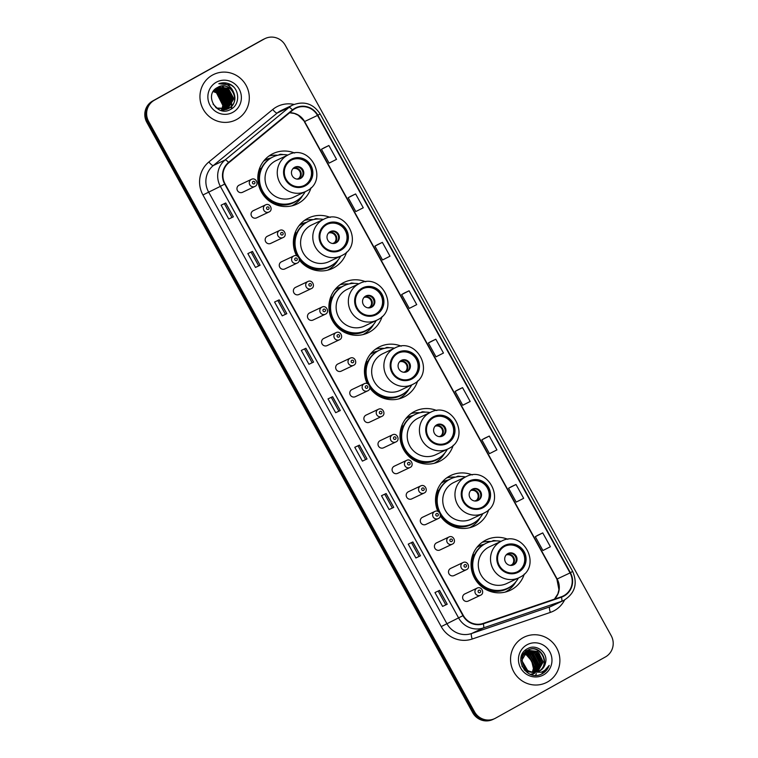 <?xml version="1.0" encoding="UTF-8"?>
<svg xmlns="http://www.w3.org/2000/svg" width="758" height="758" viewBox="0 0 758 758"><rect width="100%" height="100%" fill="white"/><g stroke="black" fill="none" stroke-linecap="round" stroke-linejoin="round"><path stroke-width="1.14" d="M507.888 539.308A27.923 27.089 64.7 0 0 486.361 539.829A27.923 27.089 64.7 0 0 484.807 540.634A27.923 27.089 64.7 0 0 474.205 577.463A27.923 27.089 64.7 0 0 510.238 590.311A27.923 27.089 64.7 0 0 511.792 589.516A27.923 27.089 64.7 0 0 524.299 574.005M472.348 474.934A27.923 27.089 64.7 0 0 450.83 475.456A27.923 27.089 64.7 0 0 449.267 476.251A27.923 27.089 64.7 0 0 437.859 511.366M440.313 515.895A27.923 27.089 64.7 0 0 474.697 525.938A27.923 27.089 64.7 0 0 476.261 525.133A27.923 27.089 64.7 0 0 488.758 509.632M436.807 410.552A27.923 27.089 64.7 0 0 415.289 411.073A27.923 27.089 64.7 0 0 413.735 411.869A27.923 27.089 64.7 0 0 403.133 448.708A27.923 27.089 64.7 0 0 439.157 461.556A27.923 27.089 64.7 0 0 440.72 460.76A27.923 27.089 64.7 0 0 453.218 445.249M401.276 346.169A27.923 27.089 64.7 0 0 379.749 346.69A27.923 27.089 64.7 0 0 378.195 347.496A27.923 27.089 64.7 0 0 367.223 383.576M369.828 387.992A27.923 27.089 64.7 0 0 403.626 397.173A27.923 27.089 64.7 0 0 405.179 396.377A27.923 27.089 64.7 0 0 417.677 380.867M365.735 281.796A27.923 27.089 64.7 0 0 344.208 282.308A27.923 27.089 64.7 0 0 342.654 283.113A27.923 27.089 64.7 0 0 332.051 319.942A27.923 27.089 64.7 0 0 368.085 332.8A27.923 27.089 64.7 0 0 369.639 331.995A27.923 27.089 64.7 0 0 382.136 316.484M330.194 217.413A27.923 27.089 64.7 0 0 308.667 217.934A27.923 27.089 64.7 0 0 307.113 218.73A27.923 27.089 64.7 0 0 296.634 255.816M299.334 260.022A27.923 27.089 64.7 0 0 332.544 268.417A27.923 27.089 64.7 0 0 334.098 267.612A27.923 27.089 64.7 0 0 346.605 252.111M294.654 153.031A27.923 27.089 64.7 0 0 273.126 153.552A27.923 27.089 64.7 0 0 271.572 154.348A27.923 27.089 64.7 0 0 260.97 191.187A27.923 27.089 64.7 0 0 297.003 204.035A27.923 27.089 64.7 0 0 298.557 203.239A27.923 27.089 64.7 0 0 311.064 187.728M265.546 204.887C270.085 202.509 273.382 210.108 269.156 211.918A3.951 3.837 -115.3 0 1 263.822 210.212A3.951 3.837 -115.3 0 1 265.546 204.887L253.219 210.715A3.951 3.837 64.7 0 0 251.495 216.039A3.951 3.837 64.7 0 0 256.81 217.745M279.645 230.432C284.193 228.063 287.49 235.662 283.255 237.462A3.951 3.837 -115.3 0 1 277.93 235.766A3.951 3.837 -115.3 0 1 279.645 230.432L267.318 236.269A3.951 3.837 64.7 0 0 265.603 241.594A3.951 3.837 64.7 0 0 270.919 243.299M293.753 255.986C298.301 253.608 301.589 261.207 297.363 263.007A3.951 3.837 -115.3 0 1 292.029 261.311A3.951 3.837 -115.3 0 1 293.753 255.986L281.426 261.813A3.951 3.837 64.7 0 0 279.702 267.138A3.951 3.837 64.7 0 0 285.017 268.844M307.852 281.531C312.4 279.162 315.698 286.751 311.462 288.561A3.951 3.837 -115.3 0 1 306.137 286.856A3.951 3.837 -115.3 0 1 307.852 281.531L295.525 287.367A3.951 3.837 64.7 0 0 293.81 292.692A3.951 3.837 64.7 0 0 299.126 294.398M321.961 307.085C326.509 304.707 329.796 312.305 325.57 314.106A3.951 3.837 -115.3 0 1 320.236 312.41A3.951 3.837 -115.3 0 1 321.961 307.085L309.634 312.912A3.951 3.837 64.7 0 0 307.909 318.237A3.951 3.837 64.7 0 0 313.234 319.942M336.059 332.629C340.607 330.261 343.905 337.85 339.669 339.66A3.951 3.837 -115.3 0 1 334.344 337.954A3.951 3.837 -115.3 0 1 336.059 332.629L323.732 338.466A3.951 3.837 64.7 0 0 322.017 343.791A3.951 3.837 64.7 0 0 327.333 345.496M353.768 365.214A3.951 3.837 -115.3 0 1 348.443 363.508A3.951 3.837 -115.3 0 1 350.168 358.183L337.841 364.011A3.951 3.837 64.7 0 0 336.116 369.336A3.951 3.837 64.7 0 0 341.441 371.041M364.266 383.728C368.814 381.359 372.112 388.949 367.876 390.758A3.951 3.837 -115.3 0 1 362.551 389.053A3.951 3.837 -115.3 0 1 364.266 383.728L351.939 389.565A3.951 3.837 64.7 0 0 350.224 394.89A3.951 3.837 64.7 0 0 355.54 396.595M381.975 416.313A3.951 3.837 -115.3 0 1 376.65 414.607A3.951 3.837 -115.3 0 1 378.375 409.282L366.048 415.109A3.951 3.837 64.7 0 0 364.323 420.434A3.951 3.837 64.7 0 0 369.648 422.14M396.074 441.857A3.951 3.837 -115.3 0 1 390.758 440.152A3.951 3.837 -115.3 0 1 392.483 434.827L380.146 440.663A3.951 3.837 64.7 0 0 378.431 445.988A3.951 3.837 64.7 0 0 383.747 447.694M406.582 460.381C411.13 458.003 414.418 465.601 410.192 467.402A3.951 3.837 -115.3 0 1 404.867 465.706A3.951 3.837 -115.3 0 1 406.582 460.381L394.255 466.208A3.951 3.837 64.7 0 0 392.53 471.533A3.951 3.837 64.7 0 0 397.855 473.238M420.69 485.925C425.229 483.557 428.526 491.146 424.291 492.956A3.951 3.837 -115.3 0 1 418.966 491.25A3.951 3.837 -115.3 0 1 420.69 485.925L408.354 491.752A3.951 3.837 64.7 0 0 406.639 497.087A3.951 3.837 64.7 0 0 411.954 498.792M434.789 511.479C439.337 509.101 442.625 516.7 438.399 518.5A3.951 3.837 -115.3 0 1 433.074 516.804A3.951 3.837 -115.3 0 1 434.789 511.479L422.462 517.307A3.951 3.837 64.7 0 0 420.737 522.632A3.951 3.837 64.7 0 0 426.062 524.337M448.897 537.024C453.436 534.655 456.733 542.245 452.498 544.055A3.951 3.837 -115.3 0 1 447.173 542.349A3.951 3.837 -115.3 0 1 448.897 537.024L436.57 542.851A3.951 3.837 64.7 0 0 434.846 548.176A3.951 3.837 64.7 0 0 440.161 549.882M462.996 562.578C467.544 560.2 470.832 567.799 466.606 569.599A3.951 3.837 -115.3 0 1 461.281 567.903A3.951 3.837 -115.3 0 1 462.996 562.578L450.669 568.405A3.951 3.837 64.7 0 0 448.944 573.73A3.951 3.837 64.7 0 0 454.269 575.436M477.104 588.123C481.643 585.754 484.94 593.343 480.714 595.153A3.951 3.837 -115.3 0 1 475.38 593.448A3.951 3.837 -115.3 0 1 477.104 588.123L464.777 593.95A3.951 3.837 64.7 0 0 463.053 599.275A3.951 3.837 64.7 0 0 468.368 600.98M255.039 186.373A3.951 3.837 -115.3 0 1 249.723 184.668A3.951 3.837 -115.3 0 1 251.438 179.343L239.111 185.17A3.951 3.837 64.7 0 0 237.396 190.495A3.951 3.837 64.7 0 0 242.712 192.2M477.445 546.707A25.554 24.796 -115.3 0 1 478.62 546.111A25.554 24.796 -115.3 0 1 484.154 544.282M477.796 546.793A25.554 24.796 64.7 0 0 477.227 546.982M441.905 482.334A25.554 24.796 -115.3 0 1 443.079 481.737A25.554 24.796 -115.3 0 1 448.613 479.899M442.255 482.42A25.554 24.796 64.7 0 0 441.687 482.6M406.364 417.952A25.554 24.796 -115.3 0 1 407.539 417.355A25.554 24.796 -115.3 0 1 413.082 415.517M406.714 418.037A25.554 24.796 64.7 0 0 406.146 418.217M370.833 353.569A25.554 24.796 -115.3 0 1 372.007 352.972A25.554 24.796 -115.3 0 1 377.541 351.144M371.183 353.654A25.554 24.796 64.7 0 0 370.605 353.834M335.292 289.196A25.554 24.796 -115.3 0 1 336.467 288.599A25.554 24.796 -115.3 0 1 342 286.761M335.642 289.281A25.554 24.796 64.7 0 0 335.064 289.461M299.751 224.813A25.554 24.796 -115.3 0 1 300.926 224.216A25.554 24.796 -115.3 0 1 306.459 222.378M300.102 224.899A25.554 24.796 64.7 0 0 299.524 225.079M264.21 160.431A25.554 24.796 -115.3 0 1 265.385 159.834A25.554 24.796 -115.3 0 1 270.919 157.996M264.561 160.516A25.554 24.796 64.7 0 0 263.992 160.696M292.436 205.702A27.923 27.089 64.7 0 0 293.138 205.172M277.769 155.248A27.923 27.089 64.7 0 0 268.938 156.025M327.968 270.075A27.923 27.089 64.7 0 0 328.678 269.554M313.31 219.621A27.923 27.089 64.7 0 0 304.479 220.407M363.508 334.458A27.923 27.089 64.7 0 0 364.219 333.927M348.851 284.004A27.923 27.089 64.7 0 0 340.02 284.79M399.049 398.841A27.923 27.089 64.7 0 0 399.76 398.31M384.391 348.386A27.923 27.089 64.7 0 0 375.561 349.173M434.59 463.223A27.923 27.089 64.7 0 0 435.3 462.693M419.932 412.759A27.923 27.089 64.7 0 0 411.101 413.546M470.131 527.596A27.923 27.089 64.7 0 0 470.832 527.066M455.463 477.142A27.923 27.089 64.7 0 0 446.642 477.928M505.671 591.979A27.923 27.089 64.7 0 0 506.372 591.448M491.004 541.525A27.923 27.089 64.7 0 0 482.183 542.311M265.167 38.516L263.32 39.388A15.804 15.34 64.7 0 0 262.439 39.842L152.576 101.051A15.804 15.34 64.7 0 0 146.815 122.351L472.679 712.653A15.804 15.34 64.7 0 0 492.833 719.484L493.752 719.048A15.804 15.34 64.7 0 1 473.598 712.217A15.804 15.34 64.7 0 0 493.752 719.048L494.68 718.612A15.804 15.34 64.7 0 0 495.561 718.158L605.424 656.949A15.804 15.34 64.7 0 0 611.185 635.649L285.321 45.347A15.804 15.34 64.7 0 0 264.286 38.971L154.414 100.179A15.804 15.34 64.7 0 0 148.653 121.479L474.517 711.781A15.804 15.34 64.7 0 0 494.68 718.612M154.414 100.179L153.495 100.615A15.804 15.34 64.7 0 0 147.734 121.915L473.598 712.217L147.734 121.915A15.804 15.34 64.7 0 1 153.495 100.615L263.367 39.407L152.576 101.051M264.248 38.952A15.804 15.34 64.7 0 0 263.367 39.407A15.804 15.34 64.7 0 1 264.248 38.952M212.411 75.108A25.289 24.54 64.7 0 0 202.803 108.47A25.289 24.54 64.7 0 0 235.435 120.105A25.289 24.54 64.7 0 0 236.847 119.385A25.289 24.54 64.7 0 0 246.445 86.024A25.289 24.54 64.7 0 0 213.813 74.388A25.289 24.54 64.7 0 0 212.411 75.108A25.289 24.54 64.7 0 0 202.803 108.47A25.289 24.54 64.7 0 0 235.435 120.105A25.289 24.54 64.7 0 0 236.847 119.385A25.289 24.54 64.7 0 0 246.445 86.024A25.289 24.54 64.7 0 0 213.813 74.388A25.289 24.54 64.7 0 0 212.411 75.108M523.001 637.743A25.289 24.54 64.7 0 0 513.393 671.105A25.289 24.54 64.7 0 0 546.025 682.74A25.289 24.54 64.7 0 0 547.437 682.02A25.289 24.54 64.7 0 0 557.035 648.659A25.289 24.54 64.7 0 0 524.403 637.023A25.289 24.54 64.7 0 0 523.001 637.743A25.289 24.54 64.7 0 0 513.393 671.105A25.289 24.54 64.7 0 0 546.025 682.74A25.289 24.54 64.7 0 0 547.437 682.02A25.289 24.54 64.7 0 0 557.035 648.659A25.289 24.54 64.7 0 0 524.403 637.023A25.289 24.54 64.7 0 0 523.001 637.743M295.07 108.631A16.856 16.354 -115.3 0 1 296.008 108.157A16.856 16.354 -115.3 0 1 317.507 115.434L570.054 572.915A16.856 16.354 -115.3 0 1 562.967 596.12A16.856 16.354 -115.3 0 1 561.299 596.792L483.149 623.427A16.856 16.354 -115.3 0 1 463.318 615.477L225.041 183.843A16.856 16.354 -115.3 0 1 228.831 162.733L292.711 110.242A16.856 16.354 -115.3 0 1 295.07 108.631M294.862 108.271A17.282 16.771 64.7 0 0 292.446 109.91L228.565 162.401A17.282 16.771 64.7 0 0 224.69 184.042L462.958 615.676A17.282 16.771 64.7 0 0 483.291 623.825L561.441 597.19A17.282 16.771 64.7 0 0 570.404 572.716L317.858 115.235A17.282 16.771 64.7 0 0 294.862 108.271M542.747 532.902L535.3 536.683L542.936 550.516L550.384 546.736L542.747 532.902L538.142 535.091M516.018 484.485L508.561 488.256L516.207 502.099L523.655 498.319L516.018 484.485L511.404 486.664M489.28 436.058L481.832 439.839L489.469 453.672L496.926 449.892L489.28 436.058L484.675 438.238M462.551 387.632L455.103 391.412L462.74 405.246L470.187 401.475L462.551 387.632L457.946 389.82M328.896 145.517L321.449 149.298L329.086 163.131L336.533 159.351L328.896 145.517L324.291 147.706M355.625 193.944L348.178 197.724L355.815 211.558L363.262 207.777L355.625 193.944L351.02 196.123M382.364 242.361L374.907 246.142L382.544 259.975L390 256.204L382.364 242.361L377.749 244.55M409.093 290.788L401.645 294.568L409.282 308.402L416.729 304.621L409.093 290.788L404.488 292.967M435.822 339.214L428.374 342.986L436.011 356.829L443.458 353.048L435.822 339.214L431.217 341.394M393.753 507.367L389.138 509.547L381.501 495.713L386.116 493.534L393.753 507.367L386.011 493.581M420.482 555.794L415.877 557.973L408.24 544.14L412.845 541.961L420.482 555.794L412.74 542.008M447.211 604.221L442.606 606.4L434.969 592.557L439.574 590.378L447.211 604.221L439.469 590.435M313.556 362.097L308.951 364.276L301.314 350.442L305.919 348.263L313.556 362.097L305.815 348.31M286.827 313.679L282.222 315.859L274.576 302.025L279.19 299.846L286.827 313.679L279.086 299.893M260.098 265.253L255.484 267.432L247.847 253.598L252.461 251.419L260.098 265.253L252.357 251.466M233.369 216.835L228.755 219.015L221.118 205.172L225.723 202.992L233.369 216.835L225.628 203.049M367.024 458.95L362.409 461.129L354.772 447.296L359.387 445.117L367.024 458.95L359.283 445.164M340.285 410.523L335.68 412.703L328.043 398.869L332.648 396.69L340.285 410.523L332.544 396.737M335.68 412.703L340.181 410.571M362.409 461.129L366.91 458.997M228.755 219.015L233.256 216.873M255.484 267.432L259.994 265.3M282.222 315.859L286.723 313.727M308.951 364.276L313.452 362.144M442.606 606.4L447.106 604.259M415.877 557.973L420.377 555.841M389.138 509.547L393.648 507.415M428.374 342.986L431.255 341.365M401.645 294.568L404.526 292.948M374.907 246.142L377.797 244.521M348.178 197.724L351.068 196.104M321.449 149.298L324.339 147.677M455.103 391.412L457.993 389.792M481.832 439.839L484.722 438.219M508.561 488.256L511.451 486.636M535.3 536.683L538.18 535.063M338.779 410.978L331.255 397.344M312.05 362.551L304.526 348.926M285.321 314.134L277.798 300.5M258.592 265.707L251.069 252.082M231.863 217.281L224.33 203.656M365.517 459.405L357.994 445.77M392.246 507.822L384.723 494.197M418.975 556.249L411.452 542.614M445.704 604.666L438.181 591.041M231.683 108.441A26.075 25.308 64.7 0 0 231.74 107.304M231.749 107.105A26.075 25.308 64.7 0 0 231.749 106.167M231.749 105.997A26.075 25.308 64.7 0 0 231.73 105.324M231.711 105.002A26.075 25.308 64.7 0 0 231.635 103.998M231.588 103.552A26.075 25.308 64.7 0 0 231.351 101.904M231.181 101.041A26.075 25.308 64.7 0 0 229.987 96.986M227.836 92.599A26.075 25.308 64.7 0 0 225.458 89.283M224.766 88.497A26.075 25.308 64.7 0 0 223.828 87.521M223.534 87.236A26.075 25.308 64.7 0 0 222.824 86.573M231.351 108.858A26.341 25.564 64.7 0 0 231.417 107.854M231.417 107.674A26.341 25.564 64.7 0 0 231.436 106.49M231.408 105.514A26.341 25.564 64.7 0 0 231.342 104.595M231.313 104.206A26.341 25.564 64.7 0 0 231.209 103.296M231.019 102.103A26.341 25.564 64.7 0 0 230.366 99.289M229.816 97.621A26.341 25.564 64.7 0 0 229.087 95.792M228.12 93.85A26.341 25.564 64.7 0 0 227.239 92.343M226.282 90.941A26.341 25.564 64.7 0 0 224.558 88.79M222.909 87.104A26.341 25.564 64.7 0 0 222.293 86.545M217.944 87.246L228.281 88.212L233.843 98.72L227.684 108.953M226.832 109.379L221.317 110.488M233.568 92.163A11.91 11.559 64.7 0 0 217.717 87.369C203.201 94.2 216.76 117.708 230.404 109.503C240.589 104.898 239.793 88.411 229.608 84.062C226.007 82.527 222.407 82.414 218.806 83.721C225.723 82.66 230.64 85.474 233.568 92.163C236.373 98.881 234.828 104.272 228.944 108.356L217.129 108.1L213.074 104.14M217.717 87.369C230.205 79.562 242.219 101.78 228.651 108.489L228.12 108.764M227.978 108.839L216.845 108.242L215.755 107.503M213.273 91.405L217.916 93.111L223.477 103.628L221.696 109.711M221.516 109.683A11.91 11.559 64.7 0 0 222.056 108.64L223.193 103.761L217.631 93.253L213.169 91.566M213.69 90.78L219.071 92.571L224.633 103.088L222.435 109.787M213.585 90.932L218.778 92.703L224.34 103.221L222.255 109.777M214.135 90.211L220.218 92.021L225.78 102.538L223.155 109.815M214.021 90.354L219.934 92.163L225.496 102.671L222.975 109.815M214.609 89.69L221.374 91.481L226.936 101.998L223.856 109.806M214.486 89.814L221.08 91.614L226.642 102.131L223.676 109.815M215.092 89.198L222.52 90.932L228.082 101.449L224.529 109.749M214.969 89.321L222.236 91.064L227.798 101.581L224.368 109.768M215.604 88.752L223.676 90.392L229.238 100.899L225.192 109.664M215.48 88.857L223.392 90.524L228.954 101.041L225.031 109.683M216.134 88.335L224.832 89.842L230.394 100.359L225.837 109.531M216.002 88.44L224.539 89.975L230.1 100.492L225.685 109.569M216.693 87.956L225.979 89.302L231.541 99.81L226.471 109.379M216.551 88.051L225.695 89.435L231.256 99.952L226.31 109.417M217.29 87.596L227.135 88.752L232.697 99.27L227.087 109.18M217.139 87.682L226.841 88.885L232.403 99.402L226.936 109.237M217.802 87.322L227.997 88.345L233.559 98.862L227.533 109.019M216.324 82.215A17.178 16.667 64.7 0 0 210.061 105.362A17.178 16.667 64.7 0 0 232.924 112.288A17.178 16.667 64.7 0 0 239.187 89.131A17.178 16.667 64.7 0 0 216.324 82.215M218.806 83.721L231.199 85.076L233.691 87.066M227.343 90.704L231.237 98.976M226.187 91.254L230.081 99.525M225.041 91.794L228.935 100.065M223.885 92.343L227.779 100.615M291.328 160.127A14.222 13.805 64.7 0 0 285.927 178.897A14.222 13.805 64.7 0 0 305.076 185.037A14.222 13.805 64.7 0 0 310.477 166.267A14.222 13.805 64.7 0 0 291.328 160.127M303.996 185.577A14.222 13.805 64.7 0 0 309.975 166.684A14.222 13.805 64.7 0 0 291.83 159.862M270.796 158.071A25.289 24.54 64.7 0 0 266.418 159.635A25.289 24.54 64.7 0 0 265.006 160.364A25.289 24.54 64.7 0 0 263.547 161.246M287.822 155.049A24.919 24.18 64.7 0 0 273.145 156.868L272.567 157.133A24.919 24.18 64.7 0 0 271.184 157.853A24.919 24.18 64.7 0 0 261.718 190.722A24.919 24.18 64.7 0 0 293.877 202.197L294.455 201.922A24.919 24.18 64.7 0 0 295.838 201.211A24.919 24.18 64.7 0 0 305.171 191.727M273.145 156.868A24.919 24.18 64.7 0 0 271.752 157.579A24.919 24.18 64.7 0 0 262.296 190.447A24.919 24.18 64.7 0 0 294.455 201.922M288.381 154.793L276.168 160.563A20.286 19.68 64.7 0 0 275.031 161.151A20.286 19.68 64.7 0 0 267.328 187.908A20.286 19.68 64.7 0 0 293.507 197.241L305.72 191.461A20.286 19.68 -115.3 0 1 279.541 182.128A20.286 19.68 -115.3 0 1 287.244 155.371A20.286 19.68 -115.3 0 1 288.381 154.793C310.23 143.054 329.124 179.93 306.867 190.874A20.286 19.68 -115.3 0 1 305.72 191.461L306.867 190.874M294.568 167.319A6.32 6.13 64.7 0 0 292.171 175.657A6.32 6.13 64.7 0 0 300.68 178.386A6.32 6.13 64.7 0 0 303.077 170.048A6.32 6.13 64.7 0 0 294.568 167.319M299.912 178.746A6.32 6.13 64.7 0 0 294.521 167.347M302.66 195.488A27.392 26.577 -115.3 0 1 292.654 205.446A27.392 26.577 -115.3 0 1 291.963 205.816M278.328 155.115L280.166 154.253L282.535 154.613M258.26 183.133A25.26 24.512 64.7 0 1 260.487 168.39L259.624 168.248M280.166 154.253A27.392 26.577 -115.3 0 1 283.321 154.604M293.753 167.869L292.74 168.892M297.164 179.115L298.889 178.301L299.988 178.708M326.869 224.51A14.222 13.805 64.7 0 0 321.468 243.271A14.222 13.805 64.7 0 0 340.617 249.41A14.222 13.805 64.7 0 0 346.018 230.65A14.222 13.805 64.7 0 0 326.869 224.51M339.527 249.951A14.222 13.805 64.7 0 0 345.515 231.067A14.222 13.805 64.7 0 0 327.371 224.245M306.336 222.454A25.289 24.54 64.7 0 0 301.959 224.017A25.289 24.54 64.7 0 0 300.547 224.747A25.289 24.54 64.7 0 0 299.088 225.628M323.363 219.432A24.919 24.18 64.7 0 0 308.686 221.241L308.108 221.516A24.919 24.18 64.7 0 0 306.715 222.236A24.919 24.18 64.7 0 0 298.188 256.763M308.686 221.241A24.919 24.18 64.7 0 0 307.293 221.961A24.919 24.18 64.7 0 0 297.837 254.83A24.919 24.18 64.7 0 0 329.995 266.304A24.919 24.18 64.7 0 0 331.379 265.584A24.919 24.18 64.7 0 0 340.712 256.1M323.912 219.166L311.699 224.946A20.286 19.68 64.7 0 0 310.572 225.524A20.286 19.68 64.7 0 0 302.868 252.281A20.286 19.68 64.7 0 0 329.048 261.624L341.261 255.844A20.286 19.68 -115.3 0 1 315.082 246.511A20.286 19.68 -115.3 0 1 322.785 219.754A20.286 19.68 -115.3 0 1 323.912 219.166C345.771 207.436 364.664 244.303 342.408 255.256L341.261 255.844A20.286 19.68 -115.3 0 0 342.389 255.266M299.088 258.146A24.919 24.18 64.7 0 0 329.417 266.57L329.995 266.304M330.109 231.702A6.32 6.13 64.7 0 0 327.712 240.04A6.32 6.13 64.7 0 0 336.22 242.768A6.32 6.13 64.7 0 0 338.618 234.43A6.32 6.13 64.7 0 0 330.109 231.702M335.453 243.129A6.32 6.13 64.7 0 0 330.062 231.721M338.191 259.861A27.392 26.577 -115.3 0 1 328.195 269.829A27.392 26.577 -115.3 0 1 327.503 270.199M313.869 219.498L315.707 218.626L318.066 218.996M293.801 247.506A25.26 24.512 64.7 0 1 296.027 232.772L295.165 232.63M315.707 218.626A27.392 26.577 -115.3 0 1 318.862 218.986M329.294 232.242L328.28 233.274M332.705 243.489L334.43 242.674L335.529 243.081M362.409 288.893A14.222 13.805 64.7 0 0 357.009 307.653A14.222 13.805 64.7 0 0 376.158 313.793A14.222 13.805 64.7 0 0 381.558 295.033A14.222 13.805 64.7 0 0 362.409 288.893M375.068 314.333A14.222 13.805 64.7 0 0 381.056 295.449A14.222 13.805 64.7 0 0 362.911 288.618M341.877 286.827A25.289 24.54 64.7 0 0 337.5 288.4A25.289 24.54 64.7 0 0 336.088 289.12A25.289 24.54 64.7 0 0 334.629 290.001M358.904 283.814A24.919 24.18 64.7 0 0 344.227 285.624L343.649 285.899A24.919 24.18 64.7 0 0 342.256 286.609A24.919 24.18 64.7 0 0 332.8 319.488A24.919 24.18 64.7 0 0 364.958 330.952L365.527 330.678A24.919 24.18 64.7 0 0 366.919 329.967A24.919 24.18 64.7 0 0 376.243 320.482M344.227 285.624A24.919 24.18 64.7 0 0 342.834 286.344A24.919 24.18 64.7 0 0 333.378 319.213A24.919 24.18 64.7 0 0 365.527 330.678M359.453 283.549L347.24 289.329A20.286 19.68 64.7 0 0 346.112 289.907A20.286 19.68 64.7 0 0 338.409 316.664A20.286 19.68 64.7 0 0 364.589 325.997L376.802 320.227A20.286 19.68 -115.3 0 1 350.622 310.884A20.286 19.68 -115.3 0 1 358.326 284.136A20.286 19.68 -115.3 0 1 359.453 283.549C381.312 271.809 400.205 308.686 377.948 319.63L376.802 320.227A20.286 19.68 -115.3 0 0 377.929 319.639M365.65 296.084A6.32 6.13 64.7 0 0 363.253 304.422A6.32 6.13 64.7 0 0 371.761 307.151A6.32 6.13 64.7 0 0 374.158 298.813A6.32 6.13 64.7 0 0 365.65 296.084M370.994 307.502A6.32 6.13 64.7 0 0 365.602 296.103M373.732 324.244A27.392 26.577 -115.3 0 1 363.736 334.202A27.392 26.577 -115.3 0 1 363.044 334.581M349.41 283.88L351.248 283.009L353.607 283.378M329.342 311.889A25.26 24.512 64.7 0 1 331.559 297.155L330.706 297.013M351.248 283.009A27.392 26.577 -115.3 0 1 354.403 283.369M364.835 296.624L363.821 297.657M368.246 307.871L369.97 307.056L371.069 307.464M397.95 353.266A14.222 13.805 64.7 0 0 392.549 372.036A14.222 13.805 64.7 0 0 411.689 378.176A14.222 13.805 64.7 0 0 417.089 359.406A14.222 13.805 64.7 0 0 397.95 353.266M410.609 378.716A14.222 13.805 64.7 0 0 416.587 359.832A14.222 13.805 64.7 0 0 398.452 353.001M377.418 351.21A25.289 24.54 64.7 0 0 373.04 352.773A25.289 24.54 64.7 0 0 371.628 353.503A25.289 24.54 64.7 0 0 370.169 354.384M394.444 348.187A24.919 24.18 64.7 0 0 379.767 350.006L379.19 350.281A24.919 24.18 64.7 0 0 377.797 350.992A24.919 24.18 64.7 0 0 368.653 384.458M379.767 350.006A24.919 24.18 64.7 0 0 378.375 350.717A24.919 24.18 64.7 0 0 368.909 383.595A24.919 24.18 64.7 0 0 401.067 395.06A24.919 24.18 64.7 0 0 402.46 394.349A24.919 24.18 64.7 0 0 411.784 384.865M394.994 347.931L382.781 353.702A20.286 19.68 64.7 0 0 381.653 354.289A20.286 19.68 64.7 0 0 373.95 381.047A20.286 19.68 64.7 0 0 400.129 390.379L412.343 384.6A20.286 19.68 -115.3 0 1 386.163 375.267A20.286 19.68 -115.3 0 1 393.866 348.509A20.286 19.68 -115.3 0 1 394.994 347.931C416.853 336.192 435.746 373.069 413.489 384.012A20.286 19.68 -115.3 0 1 412.343 384.6L413.489 384.012M369.733 386.258A24.919 24.18 64.7 0 0 400.489 395.335L401.067 395.06M401.19 360.457A6.32 6.13 64.7 0 0 398.784 368.795A6.32 6.13 64.7 0 0 407.302 371.524A6.32 6.13 64.7 0 0 409.699 363.186A6.32 6.13 64.7 0 0 401.19 360.457M406.534 371.884A6.32 6.13 64.7 0 0 401.143 360.486M409.273 388.627A27.392 26.577 -115.3 0 1 399.276 398.585A27.392 26.577 -115.3 0 1 398.585 398.954M384.95 348.263L386.779 347.391L389.148 347.761M364.882 376.271A25.26 24.512 64.7 0 1 367.099 361.528L366.247 361.386M386.779 347.391A27.392 26.577 -115.3 0 1 389.944 347.751M400.376 361.007L399.362 362.04M403.787 372.254L405.511 371.439L406.61 371.846M433.481 417.649A14.222 13.805 64.7 0 0 428.081 436.419A14.222 13.805 64.7 0 0 447.229 442.549A14.222 13.805 64.7 0 0 452.63 423.788A14.222 13.805 64.7 0 0 433.481 417.649M446.149 443.098A14.222 13.805 64.7 0 0 452.128 424.205A14.222 13.805 64.7 0 0 433.993 417.383M412.958 415.592A25.289 24.54 64.7 0 0 408.581 417.156A25.289 24.54 64.7 0 0 407.169 417.885A25.289 24.54 64.7 0 0 405.71 418.767M429.985 412.57A24.919 24.18 64.7 0 0 415.299 414.389L414.73 414.654A24.919 24.18 64.7 0 0 413.337 415.375A24.919 24.18 64.7 0 0 403.881 448.243A24.919 24.18 64.7 0 0 436.03 459.718L436.608 459.443A24.919 24.18 64.7 0 0 438.001 458.723A24.919 24.18 64.7 0 0 447.324 449.248M415.299 414.389A24.919 24.18 64.7 0 0 413.915 415.1A24.919 24.18 64.7 0 0 404.45 447.969A24.919 24.18 64.7 0 0 436.608 459.443M430.535 412.314L418.321 418.084A20.286 19.68 64.7 0 0 417.194 418.672A20.286 19.68 64.7 0 0 409.491 445.42A20.286 19.68 64.7 0 0 435.661 454.762L447.874 448.982A20.286 19.68 -115.3 0 1 421.704 439.649A20.286 19.68 -115.3 0 1 429.407 412.892A20.286 19.68 -115.3 0 1 430.535 412.314C452.393 400.575 471.286 437.442 449.03 448.395A20.286 19.68 -115.3 0 1 447.874 448.982L449.03 448.395M436.731 424.84A6.32 6.13 64.7 0 0 434.325 433.178A6.32 6.13 64.7 0 0 442.833 435.907A6.32 6.13 64.7 0 0 445.24 427.569A6.32 6.13 64.7 0 0 436.731 424.84M442.075 436.267A6.32 6.13 64.7 0 0 436.684 424.868M444.813 453A27.392 26.577 -115.3 0 1 434.817 462.967A27.392 26.577 -115.3 0 1 434.116 463.337M420.491 412.636L422.32 411.774L424.688 412.134M400.413 440.644A25.26 24.512 64.7 0 1 402.64 425.911L401.787 425.769M422.32 411.774A27.392 26.577 -115.3 0 1 425.484 412.125M435.916 425.39L434.903 426.413M439.327 436.636L441.052 435.812L442.151 436.22M469.022 482.031A14.222 13.805 64.7 0 0 463.621 500.792A14.222 13.805 64.7 0 0 482.77 506.931A14.222 13.805 64.7 0 0 488.171 488.171A14.222 13.805 64.7 0 0 469.022 482.031M481.69 507.472A14.222 13.805 64.7 0 0 487.669 488.588A14.222 13.805 64.7 0 0 469.534 481.766M448.499 479.966A25.289 24.54 64.7 0 0 444.122 481.538A25.289 24.54 64.7 0 0 442.71 482.259A25.289 24.54 64.7 0 0 441.251 483.149M465.526 476.953A24.919 24.18 64.7 0 0 450.839 478.762L450.271 479.037A24.919 24.18 64.7 0 0 448.878 479.748A24.919 24.18 64.7 0 0 439.242 512.266M450.839 478.762A24.919 24.18 64.7 0 0 449.456 479.482A24.919 24.18 64.7 0 0 439.991 512.351A24.919 24.18 64.7 0 0 472.149 523.816A24.919 24.18 64.7 0 0 473.542 523.105A24.919 24.18 64.7 0 0 482.865 513.621M466.075 476.687L453.862 482.467A20.286 19.68 64.7 0 0 452.734 483.045A20.286 19.68 64.7 0 0 445.031 509.802A20.286 19.68 64.7 0 0 471.201 519.135L483.414 513.365A20.286 19.68 -115.3 0 1 457.245 504.032A20.286 19.68 -115.3 0 1 464.948 477.275A20.286 19.68 -115.3 0 1 466.075 476.687C487.934 464.957 506.827 501.824 484.57 512.768A20.286 19.68 -115.3 0 1 483.414 513.365L484.57 512.768M440.303 514.218A24.919 24.18 64.7 0 0 471.571 524.091L472.149 523.816M472.272 489.223A6.32 6.13 64.7 0 0 469.865 497.561A6.32 6.13 64.7 0 0 478.374 500.289A6.32 6.13 64.7 0 0 480.78 491.951A6.32 6.13 64.7 0 0 472.272 489.223M477.616 500.65A6.32 6.13 64.7 0 0 472.225 489.242M480.354 517.382A27.392 26.577 -115.3 0 1 470.358 527.341A27.392 26.577 -115.3 0 1 469.657 527.72M456.022 477.019L457.86 476.147L460.229 476.517M435.954 505.027A25.26 24.512 64.7 0 1 438.181 490.293L437.319 490.151M457.86 476.147A27.392 26.577 -115.3 0 1 461.025 476.507M471.457 489.763L470.443 490.796M474.868 501.01L476.593 500.195L477.682 500.602M504.563 546.414A14.222 13.805 64.7 0 0 499.162 565.174A14.222 13.805 64.7 0 0 518.311 571.314A14.222 13.805 64.7 0 0 523.712 552.554A14.222 13.805 64.7 0 0 504.563 546.414M517.231 571.854A14.222 13.805 64.7 0 0 523.21 552.97A14.222 13.805 64.7 0 0 505.074 546.139M484.04 544.348A25.289 24.54 64.7 0 0 479.653 545.921A25.289 24.54 64.7 0 0 478.251 546.641A25.289 24.54 64.7 0 0 476.791 547.522M501.066 541.335A24.919 24.18 64.7 0 0 486.38 543.145L485.802 543.42A24.919 24.18 64.7 0 0 484.419 544.13A24.919 24.18 64.7 0 0 474.953 577.009A24.919 24.18 64.7 0 0 507.111 588.473L507.689 588.199A24.919 24.18 64.7 0 0 509.073 587.488A24.919 24.18 64.7 0 0 518.406 578.003M486.38 543.145A24.919 24.18 64.7 0 0 484.997 543.856A24.919 24.18 64.7 0 0 475.531 576.734A24.919 24.18 64.7 0 0 507.689 588.199M501.616 541.07L489.403 546.85A20.286 19.68 64.7 0 0 488.275 547.428A20.286 19.68 64.7 0 0 480.572 574.185A20.286 19.68 64.7 0 0 506.742 583.518L518.955 577.748A20.286 19.68 -115.3 0 1 492.785 568.405A20.286 19.68 -115.3 0 1 500.488 541.648A20.286 19.68 -115.3 0 1 501.616 541.07C523.475 529.33 542.358 566.207 520.102 577.151A20.286 19.68 -115.3 0 1 518.955 577.748L520.102 577.151M507.803 553.596A6.32 6.13 64.7 0 0 505.406 561.943A6.32 6.13 64.7 0 0 513.915 564.672A6.32 6.13 64.7 0 0 516.321 556.325A6.32 6.13 64.7 0 0 507.803 553.596M513.157 565.023A6.32 6.13 64.7 0 0 507.765 553.624M515.895 581.765A27.392 26.577 -115.3 0 1 505.899 591.723A27.392 26.577 -115.3 0 1 505.198 592.102M491.563 541.401L493.401 540.53L495.77 540.899M471.495 569.41A25.26 24.512 64.7 0 1 473.722 554.666L472.859 554.524M493.401 540.53A27.392 26.577 -115.3 0 1 496.566 540.89M506.998 554.145L505.984 555.178M510.409 565.392L512.133 564.577L513.223 564.985M533.452 673.89L531.462 674.62M534.921 673.199L530.543 674.307M531.993 672.024A11.91 11.559 64.7 0 0 545.466 663.004C548.546 652.932 536.503 643.542 527.9 648.497C511.83 655.926 525.976 682.181 541.591 674.042L542.358 673.644C545.656 671.759 547.93 669.001 549.199 665.372C547.304 668.641 544.595 670.925 541.07 672.223L531.993 672.024C521.504 670.612 518.529 654.704 527.739 650.269C540.17 642.49 552.137 664.728 538.521 671.465L538.493 671.474M534.703 672.791L526.658 671.237L521.949 666.187M520.822 658.806L526.279 650.961L527.483 650.383M534.996 672.829L526.289 671.408L524.204 669.854M521.542 655.698L525.91 651.131M545.466 663.004C544.595 666.566 542.652 669.21 539.62 670.944L539.052 671.237M532.997 672.384L527.748 670.716L521.75 660.408L527.739 650.269M523.958 653.813L528.876 655.566L534.39 666.111L532.618 672.138M523.825 654.012L528.506 655.746L534.02 666.282L532.381 672.1M524.498 653.055L530.344 654.874L535.849 665.42L533.547 672.242M524.356 653.235L529.975 655.054L535.489 665.59L533.319 672.223M525.067 652.382L531.803 654.182L537.318 664.728L534.447 672.27M524.924 652.543L531.434 654.362L536.948 664.899L534.219 672.27M525.673 651.766L533.262 653.491L538.777 664.036L535.309 672.232M525.521 651.918L532.902 653.671L538.407 664.207L535.101 672.242M526.317 651.226L534.731 652.799L540.236 663.345L536.143 672.128M526.156 651.349L534.362 652.97L539.876 663.515L535.944 672.156M526.981 650.734L536.19 652.107L541.705 662.653L536.958 671.967M526.81 650.857L535.83 652.278L541.335 662.824L536.759 672.014M527.672 650.307L537.659 651.416L543.164 661.961L537.735 671.749M526.744 650.715L527.303 650.478M527.502 650.411L537.289 651.586L542.804 662.132L537.545 671.806M527.379 650.44C539.81 642.661 551.777 664.908 538.152 671.635M526.914 644.84A17.178 16.667 64.7 0 0 520.651 667.997A17.178 16.667 64.7 0 0 543.514 674.914A17.178 16.667 64.7 0 0 549.777 651.766A17.178 16.667 64.7 0 0 526.914 644.84M535.603 675.245A17.178 16.667 64.7 0 0 536.408 673.559M537.024 671.796A17.178 16.667 64.7 0 0 537.214 671.067M537.299 670.697A17.178 16.667 64.7 0 0 537.574 669.02M537.659 668.149A17.178 16.667 64.7 0 0 537.242 663.117M532.988 655.054A17.178 16.667 64.7 0 0 529.558 652.202M528.923 651.814A17.178 16.667 64.7 0 0 527.682 651.169M527.426 651.046A17.178 16.667 64.7 0 0 526.914 650.828M526.81 650.781A17.178 16.667 64.7 0 0 526.696 650.734A17.178 16.667 64.7 0 0 525.275 650.241M549.199 665.372L541.544 674.061M531.671 654.514L536.901 665.695M538.796 652.742L542.794 661.232M537.337 653.434L541.326 661.923M535.878 654.126L539.867 662.615M532.95 655.509L536.939 663.999M146.815 122.351L148.653 121.479M262.439 39.842L264.286 38.971M472.679 712.653L474.517 711.781M317.507 115.434L304.602 121.536A16.856 16.354 64.7 0 0 289.679 112.734M564.596 599.976A26.341 25.564 -115.3 0 1 554.43 610.588A26.341 25.564 -115.3 0 1 550.355 612.398L472.206 639.022A26.341 25.564 -115.3 0 1 441.222 626.601L202.945 194.977A26.341 25.564 -115.3 0 1 208.867 161.985L272.738 109.493A26.341 25.564 -115.3 0 1 294.057 104.443M202.945 194.977L220.37 186.364A21.072 20.447 -115.3 0 1 225.098 159.966L288.978 107.475A21.072 20.447 -115.3 0 1 291.925 105.466A21.072 20.447 -115.3 0 1 293.1 104.869L281.303 110.441A21.072 20.447 64.7 0 0 280.128 111.047A21.072 20.447 64.7 0 0 277.182 113.056L213.301 165.547A21.072 20.447 64.7 0 0 208.564 191.945L446.841 623.569A21.072 20.447 64.7 0 0 471.628 633.508L549.777 606.874A21.072 20.447 64.7 0 0 551.862 606.03L563.658 600.45A21.072 20.447 -115.3 0 1 561.574 601.293L483.424 627.927A21.072 20.447 -115.3 0 1 458.637 617.988L220.37 186.364L224.69 184.042M292.446 109.91A5.268 1.241 50.6 0 0 288.978 107.475L277.182 113.056A5.268 1.241 -129.4 0 1 272.738 109.493M462.958 615.676L441.222 626.601M483.291 623.825A5.268 1.27 71.2 0 1 483.424 627.927L471.628 633.508A5.268 1.27 -108.8 0 0 472.206 639.022M208.867 161.985A5.268 1.241 -129.4 0 0 213.301 165.547L225.098 159.966A5.268 1.241 50.6 0 1 228.565 162.401M561.441 597.19A5.268 1.27 71.2 0 1 561.574 601.293L549.777 606.874A5.268 1.27 -108.8 0 0 550.355 612.398M570.404 572.716L572.66 571.39L320.122 113.908L317.858 115.235M554.477 599.114A16.856 16.354 64.7 0 0 557.149 579.017L304.602 121.536L298.292 115.254L294.35 113.473L289.622 112.781M570.054 572.915L556.884 579.121L304.337 121.64M223.042 105.409A17.178 16.667 64.7 0 0 216.57 92.647M305.455 185.729A15.018 14.573 64.7 0 0 310.932 165.49A15.018 14.573 64.7 0 0 290.949 159.436A15.018 14.573 64.7 0 0 285.472 179.674A15.018 14.573 64.7 0 0 305.455 185.729M264.703 196.767A25.26 24.512 64.7 0 0 294.786 202.083A25.26 24.512 64.7 0 0 299.211 198.918M293.744 168.058A6.111 5.931 -115.3 0 1 299.448 178.395M293.507 168.532A5.799 5.619 -115.3 0 1 298.889 178.301M340.996 250.102A15.018 14.573 64.7 0 0 346.472 229.873A15.018 14.573 64.7 0 0 326.48 223.818A15.018 14.573 64.7 0 0 321.013 244.057A15.018 14.573 64.7 0 0 340.996 250.102M300.244 261.14A25.26 24.512 64.7 0 0 330.327 266.465A25.26 24.512 64.7 0 0 334.752 263.301M329.275 232.441A6.111 5.931 -115.3 0 1 334.989 242.778M329.048 232.914A5.799 5.619 -115.3 0 1 334.43 242.674M376.536 314.485A15.018 14.573 64.7 0 0 382.013 294.246A15.018 14.573 64.7 0 0 362.021 288.201A15.018 14.573 64.7 0 0 356.554 308.43A15.018 14.573 64.7 0 0 376.536 314.485M335.785 325.523A25.26 24.512 64.7 0 0 365.868 330.848A25.26 24.512 64.7 0 0 370.292 327.683M364.816 296.823A6.111 5.931 -115.3 0 1 370.529 307.161M364.589 297.297A5.799 5.619 -115.3 0 1 369.97 307.056M412.077 378.867A15.018 14.573 64.7 0 0 417.544 358.629A15.018 14.573 64.7 0 0 397.562 352.574A15.018 14.573 64.7 0 0 392.094 372.813A15.018 14.573 64.7 0 0 412.077 378.867M371.325 389.906A25.26 24.512 64.7 0 0 401.408 395.221A25.26 24.512 64.7 0 0 405.833 392.066M400.357 361.196A6.111 5.931 -115.3 0 1 406.07 371.543M400.12 361.68A5.799 5.619 -115.3 0 1 405.511 371.439M447.618 443.25A15.018 14.573 64.7 0 0 453.085 423.011A15.018 14.573 64.7 0 0 433.102 416.957A15.018 14.573 64.7 0 0 427.626 437.195A15.018 14.573 64.7 0 0 447.618 443.25M406.866 454.279A25.26 24.512 64.7 0 0 436.94 459.604A25.26 24.512 64.7 0 0 441.374 456.439M435.897 425.579A6.111 5.931 -115.3 0 1 441.601 435.916M435.661 426.053A5.799 5.619 -115.3 0 1 441.052 435.812M483.159 507.623A15.018 14.573 64.7 0 0 488.626 487.394A15.018 14.573 64.7 0 0 468.643 481.339A15.018 14.573 64.7 0 0 463.166 501.569A15.018 14.573 64.7 0 0 483.159 507.623M442.407 518.661A25.26 24.512 64.7 0 0 472.48 523.986A25.26 24.512 64.7 0 0 476.915 520.822M471.438 489.962A6.111 5.931 -115.3 0 1 477.142 500.299M471.201 490.435A5.799 5.619 -115.3 0 1 476.593 500.195M518.69 572.006A15.018 14.573 64.7 0 0 524.166 551.767A15.018 14.573 64.7 0 0 504.184 545.722A15.018 14.573 64.7 0 0 498.707 565.951A15.018 14.573 64.7 0 0 518.69 572.006M477.947 583.044A25.26 24.512 64.7 0 0 508.021 588.369A25.26 24.512 64.7 0 0 512.455 585.204M506.979 554.335A6.111 5.931 -115.3 0 1 512.683 564.682M506.742 554.818A5.799 5.619 -115.3 0 1 512.133 564.577M533.66 668.963A17.178 16.667 64.7 0 0 526.317 654.637M254.337 183.787A1.317 1.279 64.7 0 0 254.821 182.015A1.317 1.279 64.7 0 0 253.068 181.484A1.317 1.279 64.7 0 0 252.585 183.256A1.317 1.279 64.7 0 0 254.337 183.787M268.446 209.341A1.317 1.279 64.7 0 0 268.929 207.569A1.317 1.279 64.7 0 0 267.176 207.038A1.317 1.279 64.7 0 0 266.693 208.81A1.317 1.279 64.7 0 0 268.446 209.341M282.554 234.885A1.317 1.279 64.7 0 0 283.028 233.113A1.317 1.279 64.7 0 0 281.275 232.583A1.317 1.279 64.7 0 0 280.801 234.355A1.317 1.279 64.7 0 0 282.554 234.885M296.653 260.439A1.317 1.279 64.7 0 0 297.136 258.668A1.317 1.279 64.7 0 0 295.383 258.127A1.317 1.279 64.7 0 0 294.9 259.909A1.317 1.279 64.7 0 0 296.653 260.439M310.761 285.984A1.317 1.279 64.7 0 0 311.235 284.212A1.317 1.279 64.7 0 0 309.482 283.681A1.317 1.279 64.7 0 0 309.008 285.453A1.317 1.279 64.7 0 0 310.761 285.984M324.86 311.538A1.317 1.279 64.7 0 0 325.343 309.757A1.317 1.279 64.7 0 0 323.59 309.226A1.317 1.279 64.7 0 0 323.107 311.007A1.317 1.279 64.7 0 0 324.86 311.538M338.968 337.083A1.317 1.279 64.7 0 0 339.442 335.311A1.317 1.279 64.7 0 0 337.689 334.78A1.317 1.279 64.7 0 0 337.215 336.552A1.317 1.279 64.7 0 0 338.968 337.083M353.067 362.637A1.317 1.279 64.7 0 0 353.55 360.855A1.317 1.279 64.7 0 0 351.797 360.325A1.317 1.279 64.7 0 0 351.314 362.106A1.317 1.279 64.7 0 0 353.067 362.637M367.175 388.181A1.317 1.279 64.7 0 0 367.649 386.409A1.317 1.279 64.7 0 0 365.896 385.879A1.317 1.279 64.7 0 0 365.422 387.651A1.317 1.279 64.7 0 0 367.175 388.181M381.274 413.735A1.317 1.279 64.7 0 0 381.757 411.954A1.317 1.279 64.7 0 0 380.004 411.423A1.317 1.279 64.7 0 0 379.521 413.205A1.317 1.279 64.7 0 0 381.274 413.735M395.382 439.28A1.317 1.279 64.7 0 0 395.856 437.508A1.317 1.279 64.7 0 0 394.103 436.978A1.317 1.279 64.7 0 0 393.629 438.749A1.317 1.279 64.7 0 0 395.382 439.28M409.481 464.834A1.317 1.279 64.7 0 0 409.964 463.053A1.317 1.279 64.7 0 0 408.211 462.522A1.317 1.279 64.7 0 0 407.728 464.303A1.317 1.279 64.7 0 0 409.481 464.834M423.589 490.379A1.317 1.279 64.7 0 0 424.073 488.607A1.317 1.279 64.7 0 0 422.32 488.076A1.317 1.279 64.7 0 0 421.836 489.848A1.317 1.279 64.7 0 0 423.589 490.379M437.688 515.933A1.317 1.279 64.7 0 0 438.171 514.151A1.317 1.279 64.7 0 0 436.419 513.621A1.317 1.279 64.7 0 0 435.935 515.402A1.317 1.279 64.7 0 0 437.688 515.933M451.796 541.477A1.317 1.279 64.7 0 0 452.28 539.705A1.317 1.279 64.7 0 0 450.527 539.175A1.317 1.279 64.7 0 0 450.044 540.947A1.317 1.279 64.7 0 0 451.796 541.477M465.895 567.022A1.317 1.279 64.7 0 0 466.378 565.25A1.317 1.279 64.7 0 0 464.626 564.719A1.317 1.279 64.7 0 0 464.142 566.491A1.317 1.279 64.7 0 0 465.895 567.022M480.004 592.576A1.317 1.279 64.7 0 0 480.487 590.804A1.317 1.279 64.7 0 0 478.734 590.274A1.317 1.279 64.7 0 0 478.251 592.045A1.317 1.279 64.7 0 0 480.004 592.576M563.658 600.45C574.915 593.514 577.918 583.831 572.66 571.39M320.122 113.908C313.329 103.761 304.328 100.748 293.1 104.869M554.411 599.142L557.831 593.969L558.94 589.705L556.884 579.121M216.314 92.523L222.994 105.713M263.869 160.848L266.418 159.635M299.41 225.221L301.959 224.017M334.951 289.603L337.5 288.4M370.491 353.986L373.04 352.773M406.032 418.359L408.581 417.156M441.563 482.742L444.122 481.538M477.104 547.124L479.653 545.921M526.099 654.561L531.652 660.957L533.594 669.21M251.438 179.343C255.986 176.965 259.274 184.564 255.048 186.364L242.494 192.314M256.592 217.859L269.156 211.918M270.701 243.413L283.255 237.462M284.8 268.957L297.363 263.007M298.908 294.511L311.462 288.561M313.007 320.056L325.57 314.106M327.115 345.61L339.669 339.66M350.168 358.183C354.716 355.805 358.003 363.404 353.778 365.204L341.214 371.155M355.322 396.709L367.876 390.758M378.375 409.282C382.923 406.904 386.21 414.503 381.985 416.303L369.421 422.253M392.483 434.827C397.021 432.458 400.319 440.047 396.083 441.857L383.529 447.807M397.628 473.352L410.192 467.402M411.736 498.897L424.291 492.956M425.844 524.451L438.399 518.5M439.943 549.995L452.498 544.055M454.051 575.549L466.606 569.599M468.15 601.094L480.714 595.153"/></g></svg>
